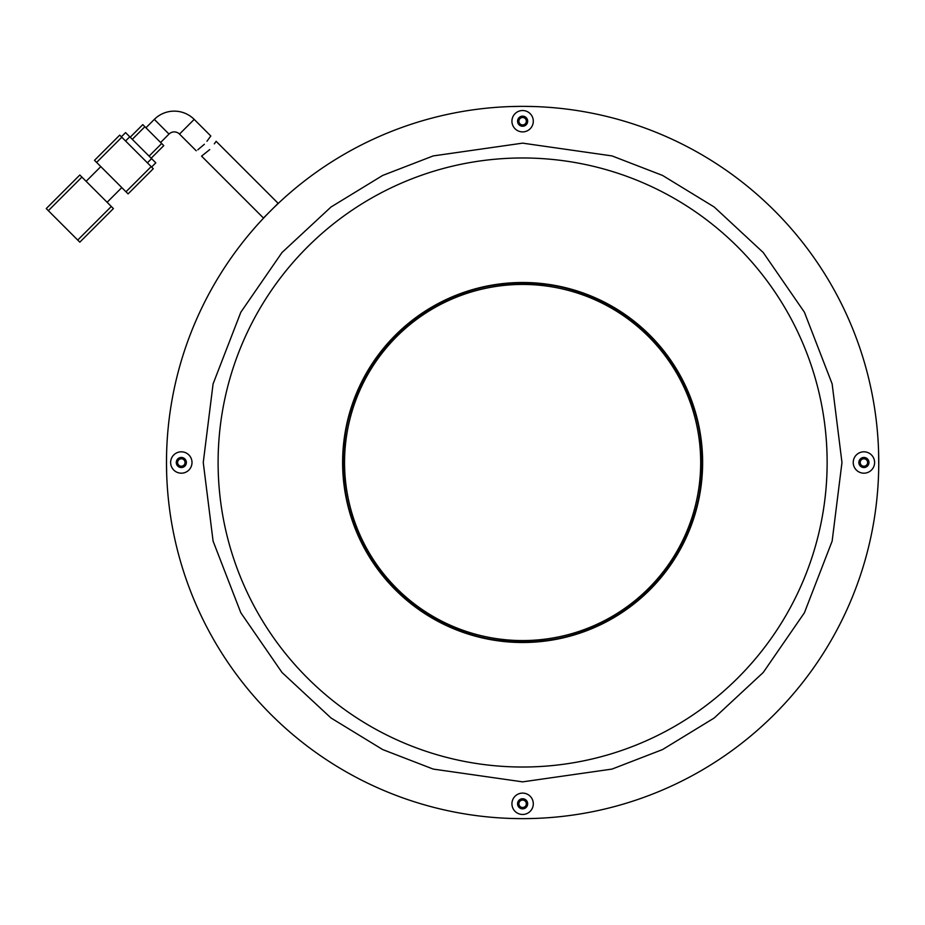 <?xml version="1.0" encoding="UTF-8"?>
<svg xmlns="http://www.w3.org/2000/svg" width="925" height="925" viewBox="0 0 925 925"><rect width="100%" height="100%" fill="white"/><g stroke="black" fill="none" stroke-linecap="round" stroke-linejoin="round"><path stroke-width="1.39" d="M522.613 640.562A178.062 178.062 0 0 1 344.551 462.5A178.062 178.062 0 0 1 522.613 284.438A178.062 178.062 0 0 1 700.688 462.5A178.062 178.062 0 0 1 522.613 640.562M214.334 143.861L215.606 142.045M209.721 149.607C218.069 139.004 218.069 139.004 209.721 149.607C199.465 158.291 199.465 158.291 209.721 149.607L201.569 156.14L263.452 218.023L278.136 203.327L216.103 141.294M169.009 134.079L154.325 119.394A28.189 28.189 0 0 1 194.192 119.394L179.508 134.079A7.423 7.423 0 0 0 169.009 134.079L160.615 142.473M154.325 119.394L145.93 127.789M204.379 144.265C194.077 152.914 194.077 152.914 204.379 144.265C212.762 133.709 212.762 133.709 204.379 144.265L197.8 149.827M194.192 119.394L210.796 135.987L206.969 141.248M111.301 206.483L77.723 240.061L48.343 210.68L81.92 177.103L113.405 208.576L79.828 242.153L113.405 208.576M54.297 200.528L79.828 174.998L81.92 177.103M79.828 174.998L46.25 208.576L48.343 210.68M77.723 240.061L79.828 242.153M100.813 166.604L86.118 181.3M121.799 187.59L107.103 202.286M125.997 191.787L96.616 162.407L121.799 137.224L151.18 166.604L125.997 191.787L128.089 193.892L153.273 168.708L128.089 193.892M121.799 137.224L119.695 135.131L94.512 160.314L96.616 162.407M153.273 168.708L151.18 166.604M151.596 167.032L155.793 162.835L151.596 158.637L147.399 162.835M125.58 141.005L129.766 136.808L151.596 158.637M129.766 136.808L125.58 132.61L121.383 136.808L125.58 132.61M163.771 145.618L151.18 158.21L163.771 145.618L161.667 143.525L149.075 156.117M132.287 139.328L144.878 126.737L161.667 143.525M142.785 124.632L130.194 137.224L142.785 124.632L144.878 126.737M522.613 106.363A356.137 356.137 0 0 1 878.75 462.5A356.137 356.137 0 0 1 522.613 818.637A356.137 356.137 0 0 1 166.488 462.5A356.137 356.137 0 0 1 522.613 106.363M522.613 793.107A10.684 10.684 0 0 0 511.93 803.79A10.684 10.684 0 0 0 522.613 814.474A10.684 10.684 0 0 0 533.297 803.79A10.684 10.684 0 0 0 522.613 793.107M522.613 798.749A5.041 5.041 0 0 0 517.572 803.79A5.041 5.041 0 0 0 522.613 808.843A5.041 5.041 0 0 0 527.666 803.79A5.041 5.041 0 0 0 522.613 798.749M863.915 457.459A5.041 5.041 0 0 0 858.862 462.5A5.041 5.041 0 0 0 863.915 467.541A5.041 5.041 0 0 0 868.957 462.5A5.041 5.041 0 0 0 863.915 457.459M874.599 462.5A10.684 10.684 0 0 0 863.915 451.816A10.684 10.684 0 0 0 853.232 462.5A10.684 10.684 0 0 0 863.915 473.184A10.684 10.684 0 0 0 874.599 462.5M522.613 116.157A5.041 5.041 0 0 0 517.572 121.21A5.041 5.041 0 0 0 522.613 126.251A5.041 5.041 0 0 0 527.666 121.21A5.041 5.041 0 0 0 522.613 116.157M533.297 121.21A10.684 10.684 0 0 0 522.613 110.526A10.684 10.684 0 0 0 511.93 121.21A10.684 10.684 0 0 0 522.613 131.893A10.684 10.684 0 0 0 533.297 121.21M181.323 457.459A5.041 5.041 0 0 0 176.282 462.5A5.041 5.041 0 0 0 181.323 467.541A5.041 5.041 0 0 0 186.364 462.5A5.041 5.041 0 0 0 181.323 457.459M192.007 462.5A10.684 10.684 0 0 0 181.323 451.816A10.684 10.684 0 0 0 170.639 462.5A10.684 10.684 0 0 0 181.323 473.184A10.684 10.684 0 0 0 192.007 462.5M166.488 464.905L166.581 454.21M878.738 460.095L878.75 462.5A356.137 356.137 0 0 1 522.613 818.637A356.137 356.137 0 0 1 166.488 462.5L166.673 474.178M524.857 818.625L530.904 818.532M520.382 818.625L510.935 818.44M524.857 106.375L534.292 106.56M186.075 462.5A4.752 4.752 0 0 0 181.323 457.748A4.752 4.752 0 0 0 176.571 462.5A4.752 4.752 0 0 0 181.323 467.252A4.752 4.752 0 0 0 186.075 462.5M527.366 803.79A4.752 4.752 0 0 0 522.613 799.05A4.752 4.752 0 0 0 517.873 803.79A4.752 4.752 0 0 0 522.613 808.543A4.752 4.752 0 0 0 527.366 803.79M868.656 462.5A4.752 4.752 0 0 0 863.915 457.748A4.752 4.752 0 0 0 859.163 462.5A4.752 4.752 0 0 0 863.915 467.252A4.752 4.752 0 0 0 868.656 462.5M527.366 121.21A4.752 4.752 0 0 0 522.613 116.457A4.752 4.752 0 0 0 517.873 121.21A4.752 4.752 0 0 0 522.613 125.95A4.752 4.752 0 0 0 527.366 121.21M185.035 462.5A3.712 3.712 0 0 0 181.323 458.788A3.712 3.712 0 0 0 177.612 462.5A3.712 3.712 0 0 0 181.323 466.212A3.712 3.712 0 0 0 185.035 462.5M526.325 803.79A3.712 3.712 0 0 0 522.613 800.079A3.712 3.712 0 0 0 518.902 803.79A3.712 3.712 0 0 0 522.613 807.502A3.712 3.712 0 0 0 526.325 803.79M867.615 462.5A3.712 3.712 0 0 0 863.915 458.788A3.712 3.712 0 0 0 860.204 462.5A3.712 3.712 0 0 0 863.915 466.212A3.712 3.712 0 0 0 867.615 462.5M526.325 121.21A3.712 3.712 0 0 0 522.613 117.498A3.712 3.712 0 0 0 518.902 121.21A3.712 3.712 0 0 0 522.613 124.921A3.712 3.712 0 0 0 526.325 121.21M878.738 464.547L878.553 450.822M166.488 460.453L166.488 462.5A356.137 356.137 0 0 1 522.613 106.363A356.137 356.137 0 0 1 878.75 462.5M520.382 106.375L510.935 106.56M342.608 462.5A180.005 180.005 0 0 0 522.613 642.505A180.005 180.005 0 0 0 702.63 462.5A180.005 180.005 0 0 0 522.613 282.495A180.005 180.005 0 0 0 342.608 462.5M218.103 462.5A304.522 304.522 0 0 1 522.613 157.978A304.522 304.522 0 0 1 827.135 462.5A304.522 304.522 0 0 1 522.613 767.022A304.522 304.522 0 0 1 218.103 462.5M522.613 143.144L433.201 155.92L382.672 175.438L331 207.015L282.009 252.513L240.835 312.211L213.085 383.887L203.257 462.5L213.085 541.113L240.835 612.789L282.009 672.487L331 717.985L382.672 749.562L433.201 769.08L522.613 781.856L612.038 769.08L662.554 749.562L714.227 717.985L763.229 672.487L804.403 612.789L832.142 541.113L841.97 462.5L832.142 383.887L804.403 312.211L763.229 252.513L714.227 207.015L662.554 175.438L612.038 155.92L522.613 143.144M179.508 134.079L196.192 150.763M522.613 641.615C426.911 644.089 341.036 558.214 343.499 462.5C341.036 366.786 426.911 280.911 522.613 283.385C618.316 280.911 704.202 366.786 701.74 462.5C704.202 558.214 618.316 644.089 522.613 641.615"/></g></svg>
